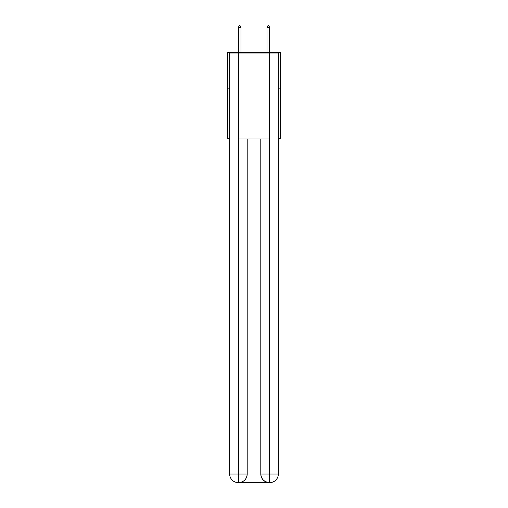 <?xml version="1.0" encoding="UTF-8"?>
<svg xmlns="http://www.w3.org/2000/svg" width="508" height="508" viewBox="0 0 508 508"><rect width="100%" height="100%" fill="white"/><g stroke="black" fill="none" stroke-linecap="round" stroke-linejoin="round"><path stroke-width="0.76" d="M229.66 88.138L227.514 88.138L227.514 52.349L280.486 52.349L280.486 138.252L278.34 138.252M227.514 88.138L227.514 138.252L229.66 138.252M280.486 88.138L278.34 88.138M238.252 482.6A8.592 8.592 0 0 1 229.66 474.008L247.199 474.008L247.199 138.97L247.199 474.008A8.592 8.592 0 0 1 238.608 482.6L238.252 482.6A8.592 8.592 0 0 1 229.66 474.008L229.66 53.061L238.468 53.061L238.468 138.97L269.532 138.97L269.532 53.061L238.468 53.061M269.532 53.061L278.34 53.061L278.34 474.008A8.592 8.592 0 0 1 269.748 482.6L269.392 482.6A8.592 8.592 0 0 1 260.801 474.008L260.801 138.97L260.801 474.008C261.239 479.076 264.103 481.933 269.392 482.6L238.608 482.6C243.923 482.041 246.786 479.177 247.199 474.008M260.801 474.008L269.532 474.008L269.602 482.6M238.468 138.97L238.468 482.6M240.97 27.261L239.897 25.4L239.465 25.4L238.392 27.261L240.97 27.261L240.97 52.349M238.392 27.261L238.392 52.349M268.103 25.4L268.535 25.4L269.608 27.261L267.03 27.261L268.103 25.4M269.608 52.349L269.608 27.261M267.03 52.349L267.03 27.261M269.532 138.97L269.532 474.008L278.34 474.008"/></g></svg>

